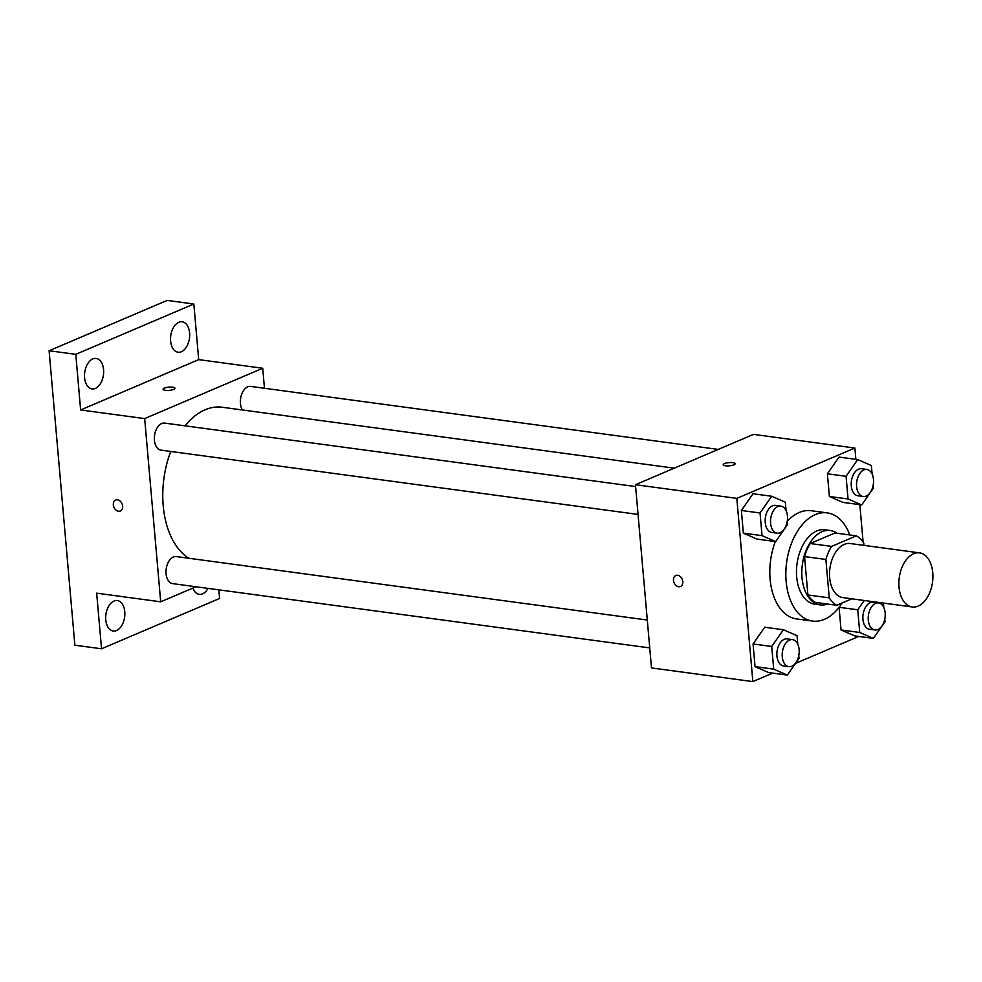 <?xml version="1.0" encoding="UTF-8"?>
<svg xmlns="http://www.w3.org/2000/svg" width="982" height="982" viewBox="0 0 982 982"><rect width="100%" height="100%" fill="white"/><g stroke="black" fill="none" stroke-linecap="round" stroke-linejoin="round"><path stroke-width="1.47" d="M918.182 606.09A27.3 16.78 -82.3 0 1 912.253 606.962A27.3 16.78 -82.3 0 1 899.267 577.674A27.3 16.78 -82.3 0 1 919.533 552.866A27.3 16.78 -82.3 0 1 932.9 577.404A27.3 16.78 -82.3 0 1 918.182 606.09M912.253 606.962L842.9 597.621A27.3 16.78 -82.3 0 1 829.913 568.332A27.3 16.78 -82.3 0 1 850.191 543.512L919.533 552.866M864.025 545.378L863.841 543.279A36.653 22.525 -82.3 0 0 856.341 535.841L831.594 546.397A36.653 22.525 -82.3 0 0 825.887 559.458L829.25 597.854A36.653 22.525 -82.3 0 0 836.75 605.293L851.885 598.836M825.887 559.458L804.553 556.585L807.904 594.982L829.25 597.854M807.904 594.982A36.653 22.525 -82.3 0 0 815.404 602.408L836.75 605.293M804.553 556.585A36.653 22.525 -82.3 0 1 810.26 543.525L831.594 546.397M856.341 535.841L834.995 532.968L810.26 543.525M836.995 533.238A37.537 23.065 97.7 0 0 830.22 530.501A37.537 23.065 97.7 0 0 802.012 577.576A37.537 23.065 97.7 0 0 820.191 604.887A37.537 23.065 97.7 0 0 827.458 604.04M820.191 604.887L814.851 604.163A37.537 23.065 -82.3 0 1 796.672 576.864A37.537 23.065 -82.3 0 1 824.88 529.777L830.22 530.501M842.102 603.009A54.587 33.548 -82.3 0 1 824.45 619.323A54.587 33.548 -82.3 0 1 812.58 621.078A54.587 33.548 -82.3 0 1 786.619 562.49A54.587 33.548 -82.3 0 1 827.163 512.874A54.587 33.548 -82.3 0 1 849.786 534.969M812.58 621.078L796.574 618.918A54.587 33.548 -82.3 0 1 775.314 541.548M787.245 521.381A54.587 33.548 -82.3 0 1 811.157 510.714L827.163 512.874M786.079 510.64L785.342 502.195L771.705 496.266L753.034 493.75L741.373 510.468L743.362 533.14L756.999 539.081L775.67 541.598L787.331 524.867L787.098 522.191M872.102 473.962L871.365 465.517L857.716 459.588L839.045 457.072L827.396 473.79L829.373 496.462L843.01 502.403L861.68 504.92L873.342 488.189L873.108 485.513M855.862 459.33L854.88 448.038L736.819 498.377L752.85 681.594L772.736 673.112M795.481 663.415L858.759 636.434M863.117 542.174L859.827 504.662M797.765 644.131L797.028 635.685L783.378 629.744L764.708 627.228L753.059 643.959L755.035 666.631L768.673 672.572L787.355 675.076L799.004 658.357L798.771 655.681M864.221 600.493L857.74 609.797L859.729 632.469L841.046 629.953L839.07 607.33L841.046 629.953L854.696 635.882L873.366 638.398L885.028 621.68L884.794 619.004M854.88 448.038L753.513 434.375L635.452 484.715L651.483 667.932L752.85 681.594M635.452 484.715L736.819 498.377M680.489 586.487A5.966 4.419 66.9 0 1 678.648 586.72A5.966 4.419 66.9 0 1 673.689 581.565A5.966 4.419 66.9 0 1 675.8 575.513A5.966 4.419 66.9 0 1 682.22 579.27A5.966 4.419 66.9 0 1 680.489 586.5A5.966 4.419 66.9 0 1 678.648 586.733A5.966 4.419 66.9 0 1 673.689 581.565A5.966 4.419 66.9 0 1 675.812 575.513M733.836 464.854A5.966 1.62 175 0 1 727.281 465.91A5.966 1.62 175 0 1 723.218 464.744A5.966 1.62 175 0 1 729.025 462.608A5.966 1.62 175 0 1 735.113 463.7A5.966 1.62 175 0 1 733.836 464.854M723.218 464.744A5.966 1.62 175 0 1 729.025 462.62A5.966 1.62 175 0 1 735.113 463.7M188.863 558.267A78.474 48.228 -82.3 0 1 170.721 451.45M185.021 425.832A78.474 48.228 -82.3 0 1 222.178 407.248L674.278 468.168M638.054 514.421L161.036 450.149A13.65 8.384 -82.3 0 1 154.542 435.505A13.65 8.384 -82.3 0 1 164.681 423.095L635.612 486.556M649.74 647.911L172.709 583.627A13.65 8.384 -82.3 0 1 166.216 568.983A13.65 8.384 -82.3 0 1 176.355 556.585L647.298 620.035M242.358 409.973A13.65 8.384 -82.3 0 1 241.584 394.518A13.65 8.384 -82.3 0 1 250.692 386.417L718.247 449.412M264.465 388.271L262.722 368.25L144.661 418.59L160.692 601.806L195.958 586.757M262.722 368.25L198.695 359.621L193.835 304.003L167.161 300.406L49.1 350.746L75.774 354.342L80.634 409.96L144.661 418.59M49.1 350.746L74.865 645.199L101.539 648.795L219.6 598.455L218.839 589.851M160.692 601.806L96.666 593.177L101.539 648.795M120.344 511.008A5.966 4.419 66.9 0 1 118.503 511.241A5.966 4.419 66.9 0 1 113.531 506.086A5.966 4.419 66.9 0 1 115.655 500.034A5.966 4.419 66.9 0 1 122.063 503.791A5.966 4.419 66.9 0 1 120.344 511.021A5.966 4.419 66.9 0 1 118.503 511.241A5.966 4.419 66.9 0 1 113.531 506.086A5.966 4.419 66.9 0 1 115.655 500.022M198.695 359.621L80.634 409.96M173.679 389.375A5.966 1.62 175 0 1 167.124 390.431A5.966 1.62 175 0 1 163.061 389.265A5.966 1.62 175 0 1 168.867 387.129A5.966 1.62 175 0 1 174.956 388.221A5.966 1.62 175 0 1 173.679 389.375M163.061 389.265A5.966 1.62 175 0 1 168.867 387.141A5.966 1.62 175 0 1 174.956 388.221M103.576 369.637A15.368 9.439 -82.3 0 1 92.038 388.909A15.368 9.439 -82.3 0 1 84.722 372.423A15.368 9.439 -82.3 0 1 96.138 358.455A15.368 9.439 -82.3 0 1 103.576 369.637M189.6 332.959A15.368 9.439 -82.3 0 1 178.049 352.231A15.368 9.439 -82.3 0 1 170.745 335.746A15.368 9.439 -82.3 0 1 182.149 321.777A15.368 9.439 -82.3 0 1 189.6 332.959M193.835 304.003L75.774 354.342M124.763 611.737A15.368 9.439 -82.3 0 1 113.212 631.021A15.368 9.439 -82.3 0 1 105.909 614.523A15.368 9.439 -82.3 0 1 117.324 600.554A15.368 9.439 -82.3 0 1 124.763 611.737M208.061 588.39A15.368 9.439 -82.3 0 1 199.236 594.343A15.368 9.439 -82.3 0 1 192.853 588.083M859.729 632.469L873.366 638.398M883.775 607.453L883.395 603.071M874.888 629.978L869.561 629.266A13.65 8.384 -82.3 0 1 863.068 614.622A13.65 8.384 -82.3 0 1 873.207 602.212L878.534 602.936A13.65 8.384 -82.3 0 1 885.224 615.198A13.65 8.384 -82.3 0 1 877.859 629.548A13.65 8.384 -82.3 0 1 874.888 629.978A13.65 8.384 -82.3 0 1 868.407 615.333A13.65 8.384 -82.3 0 1 878.534 602.936M839.107 607.281L857.74 609.797M841.046 629.953L854.696 635.882M857.716 459.588L846.067 476.307L848.043 498.979L861.68 504.92M863.215 496.499L857.875 495.775A13.65 8.384 -82.3 0 1 851.394 481.131A13.65 8.384 -82.3 0 1 861.521 468.721L866.861 469.445A13.65 8.384 -82.3 0 1 873.538 481.708A13.65 8.384 -82.3 0 1 866.185 496.057A13.65 8.384 -82.3 0 1 863.215 496.499A13.65 8.384 -82.3 0 1 856.721 481.855A13.65 8.384 -82.3 0 1 866.861 469.445M839.045 457.072L827.396 473.79L846.067 476.307M827.396 473.79L829.373 496.462L848.043 498.979M829.373 496.462L843.01 502.403M783.378 629.744L771.729 646.475L773.706 669.147L787.355 675.076M788.877 666.655L783.538 665.943A13.65 8.384 -82.3 0 1 777.057 651.299A13.65 8.384 -82.3 0 1 787.183 638.889L792.523 639.613A13.65 8.384 -82.3 0 1 799.201 651.876A13.65 8.384 -82.3 0 1 791.848 666.226A13.65 8.384 -82.3 0 1 788.877 666.655A13.65 8.384 -82.3 0 1 782.384 652.011A13.65 8.384 -82.3 0 1 792.523 639.613M764.708 627.228L753.059 643.959L771.729 646.475M753.059 643.959L755.035 666.631L773.706 669.147M755.035 666.631L768.673 672.572M771.705 496.266L760.043 512.985L762.032 535.656L775.67 541.598M777.204 533.177L771.864 532.453A13.65 8.384 -82.3 0 1 765.371 517.809A13.65 8.384 -82.3 0 1 775.51 505.399L780.85 506.123A13.65 8.384 -82.3 0 1 787.527 518.386A13.65 8.384 -82.3 0 1 780.162 532.735A13.65 8.384 -82.3 0 1 777.204 533.177A13.65 8.384 -82.3 0 1 770.71 518.533A13.65 8.384 -82.3 0 1 780.85 506.123M753.034 493.75L741.373 510.468L760.043 512.985M741.373 510.468L743.362 533.14L762.032 535.656M743.362 533.14L756.999 539.081"/></g></svg>
